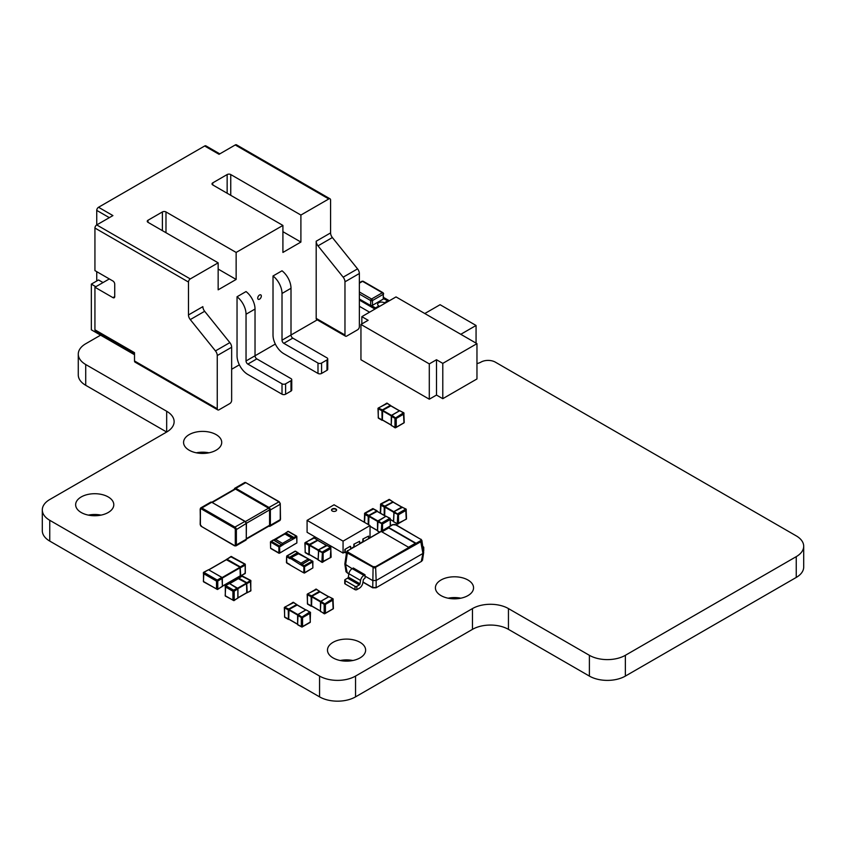 <?xml version="1.0" encoding="UTF-8"?>
<svg xmlns="http://www.w3.org/2000/svg" width="846" height="846" viewBox="0 0 846 846"><rect width="100%" height="100%" fill="white"/><g stroke="black" fill="none" stroke-linecap="round" stroke-linejoin="round"><path stroke-width="1.27" d="M803.7 546.262A25.443 14.689 0 0 1 796.245 556.647L625.363 655.312A25.443 14.689 0 0 1 589.387 655.312L508.446 608.581A25.443 14.689 0 0 0 472.47 608.581L355.542 676.081L355.542 696.871L472.47 629.361A25.443 14.689 0 0 1 508.446 629.361L589.387 676.091A25.443 14.689 0 0 0 625.363 676.091L796.245 577.437A25.443 14.689 0 0 0 803.7 567.053L803.7 546.262A25.443 14.689 0 0 0 796.245 535.878L495.312 362.13A10.173 5.88 0 0 0 480.919 362.13A10.173 5.88 0 0 1 476.964 363.547M100.6 335.164L85.721 343.751A25.443 14.689 0 0 0 78.276 354.136L78.276 374.926A25.443 14.689 0 0 0 85.721 385.311L166.662 432.031A25.443 14.689 0 0 0 174.128 421.646A25.443 14.689 0 0 0 166.673 411.262L166.673 432.031L49.755 499.531A25.443 14.689 0 0 0 42.3 509.916A25.443 14.689 0 0 0 49.755 520.301L319.566 676.081A25.443 14.689 0 0 0 355.542 676.081M166.673 411.262L85.721 364.52L85.721 385.311M78.276 354.136A25.443 14.689 0 0 0 85.721 364.52M388.642 300.552L389.181 300.859M467.965 580.018A19.077 11.019 0 0 0 447.174 577.628A19.077 11.019 0 0 0 435.404 587.801A19.077 11.019 0 0 0 440.988 595.595A19.077 11.019 0 0 0 461.779 597.985A19.077 11.019 0 0 0 473.559 587.801A19.077 11.019 0 0 0 467.965 580.018M216.142 434.622A19.077 11.019 0 0 0 195.341 432.232A19.077 11.019 0 0 0 183.571 442.416A19.077 11.019 0 0 0 189.155 450.199A19.077 11.019 0 0 0 209.945 452.589A19.077 11.019 0 0 0 221.726 442.416A19.077 11.019 0 0 0 216.142 434.622M108.214 496.94A19.077 11.019 0 0 0 87.424 494.55A19.077 11.019 0 0 0 75.643 504.724A19.077 11.019 0 0 0 81.227 512.517A19.077 11.019 0 0 0 102.017 514.897A19.077 11.019 0 0 0 113.798 504.724A19.077 11.019 0 0 0 108.214 496.94M360.047 642.326A19.077 11.019 0 0 0 339.246 639.936A19.077 11.019 0 0 0 327.476 650.119A19.077 11.019 0 0 0 333.06 657.902A19.077 11.019 0 0 0 353.85 660.292A19.077 11.019 0 0 0 365.631 650.119A19.077 11.019 0 0 0 360.047 642.326M319.566 676.081L319.566 696.871A25.443 14.689 0 0 0 355.542 696.871M319.566 696.871L49.755 541.091A25.443 14.689 0 0 1 42.3 530.706L42.3 509.916M460.795 598.196A19.077 11.019 0 0 0 448.158 598.196M208.973 452.811A19.077 11.019 0 0 0 196.325 452.811M101.044 515.119A19.077 11.019 0 0 0 88.396 515.119M352.867 660.515A19.077 11.019 0 0 0 340.229 660.515M472.47 608.581L472.47 629.361L472.47 608.581M335.862 508.943A2.549 1.47 0 0 0 333.091 508.626A2.549 1.47 0 0 0 331.526 509.979A2.549 1.47 0 0 0 332.267 511.016A2.549 1.47 0 0 0 335.037 511.333A2.549 1.47 0 0 0 336.613 509.979A2.549 1.47 0 0 0 335.862 508.943M336.581 510.191A2.549 1.47 0 0 0 335.862 509.355A2.549 1.47 0 0 0 333.261 508.996A2.549 1.47 0 0 0 331.547 510.191M307.087 520.364L343.064 541.133L370.04 525.556L334.064 504.787L307.087 520.364L307.087 532.303L343.064 553.073L344.861 552.036L344.861 549.403L350.255 546.283L344.861 549.403M343.064 541.133L343.064 553.073M362.849 539.018L368.602 536.11L362.849 539.018L362.849 541.652L359.613 543.523M368.602 538.331L370.04 537.496L370.04 525.556M350.614 548.716L353.85 546.844L353.85 544.211L359.613 541.303L353.85 544.211M350.614 546.495L350.614 548.853M345.221 549.604L345.221 552.766L344.407 552.301M395.939 524.964L392.893 524.7L347.918 550.672L347.378 552.998L346.638 551.941L345.221 552.766M359.613 541.303L359.613 543.661M354.21 544.412L354.21 546.77M368.602 536.11L368.602 538.468M363.209 539.219L363.209 541.577M290.411 557.842L298.469 553.813L289.935 558.127M297.57 552.47L295.413 551.222L287.132 555.991L289.66 557.239L297.824 552.438L297.929 553.485L309.446 559.523L298.945 553.443L290.199 557.937M309.446 560.147L309.446 559.523L309.446 560.147L307.828 559.217L300.986 563.161L291.637 557.757L290.019 558.698L290.019 558.074L300.446 564.716L300.986 563.161L301.525 564.716L300.446 564.716L301.324 564.927M309.044 559.301L299.008 553.506M290.019 558.698L286.593 556.721L286.773 563.055L301.525 571.579L303.862 572.721L303.862 566.693L301.525 565.34M289.977 558.096L288.941 558.074M298.786 553.369L298.152 553.009M282.141 545.141L293.446 538.913L293.446 538.289L293.446 538.913L291.828 537.982L293.266 538.162L284.52 533.667L274.21 539.611L275.648 539.431L274.019 540.361L274.019 539.748L274.019 540.361M293.446 538.278L285.536 533.509L275.648 539.431L282.479 543.375L281.94 544.94L283.019 544.94L282.479 543.375L291.828 537.982L284.996 534.027L293.054 538.056M284.457 533.72L284.996 534.027L274.421 539.515M284.679 533.593L285.314 533.223M293.446 538.913L294.535 538.289L293.266 538.162M293.943 544.644L279.783 553.041L279.603 546.907L281.94 545.554M305.142 551.518L305.258 552.671L308.991 554.828L308.832 545.342L305.142 543.217L305.142 552.353L309.604 554.743M314.141 538.024L305.681 542.275L305.142 543.217M309.276 554.426L318.107 559.523L309.276 554.426L309.276 545.289L318.138 550.408M317.736 540.404L309.276 545.289M322.411 562.326L323.13 561.903L321.871 562.008L330.871 557.44L330.871 556.816M327.18 545.543L318.72 549.805L318.181 559.883L321.871 562.008L322.411 551.93L330.331 547.362L330.871 548.504L330.871 547.679M330.871 557.44L330.331 557.747L330.871 548.504L330.331 547.362L326.514 545.226L318.593 549.794L323.13 552.977L323.13 561.903M322.03 562.357L318.107 559.777L318.593 549.794L318.181 550.746L323.13 552.977L330.871 548.504M312.883 538.119L313.602 537.707L317.895 540.256L309.551 544.718L309.192 554.479M373.53 509.006L364.541 513.575L364.541 514.199L365.081 513.258L364.541 522.384M365.081 513.258L368.771 515.394L377.062 510.783L372.864 508.552L364.658 513.205L364.277 522.225M377.126 511.396L368.951 515.806L368.676 524.763M381.271 531.151L381.81 522.923L389.72 518.344L390.26 519.497L390.26 518.661M390.26 525.958L390.26 519.497L389.72 518.344L386.03 516.219L378.12 520.787L382.529 523.96L382.529 530.431M379.674 532.071L377.58 530.865L377.993 520.776L377.58 521.728L382.529 523.96L390.26 519.497M372.272 509.102L372.991 508.689L376.861 511.132L368.951 515.7L368.592 524.71M324.695 613.762L325.414 613.339L324.155 613.445L324.155 604.308L320.465 602.183L320.465 611.32L324.695 613.762L333.155 608.877L332.615 609.194L333.155 608.877L332.615 598.799L333.155 599.941L333.155 599.116M333.155 599.941L325.414 604.414L324.155 604.308L332.615 598.799L328.925 596.673L321.004 601.242L325.414 604.414L325.414 613.339M311.561 605.863L320.391 610.96L311.561 605.863L311.836 596.261L320.021 591.84M307.426 602.955L307.542 604.107L311.275 606.265L311.117 596.779L307.426 594.653L307.426 603.79L311.814 606.138M316.425 589.461L307.965 593.712L307.426 594.653M307.965 593.712L307.426 594.029L311.656 595.848L319.566 591.269L315.886 589.144L315.167 589.556M333.155 608.877L333.155 608.253M301.853 626.949L302.572 626.537L301.313 626.632L301.313 617.495L297.623 615.37L297.623 624.507L301.853 626.949L310.302 622.064L309.763 622.381L310.302 622.064L309.763 611.996L310.302 613.139L310.302 612.303M310.302 613.139L302.572 617.601L301.313 617.495L309.763 611.996L306.083 609.86L298.162 614.429L302.572 617.601L302.572 626.537M288.719 619.05L297.549 624.158L288.719 619.05L288.994 609.448L297.179 605.038M284.584 616.152L284.7 617.294L288.433 619.452L288.275 609.966L284.584 607.84L284.584 616.977L288.972 619.325M293.573 602.648L285.123 606.899L284.584 607.84M285.123 606.899L284.584 607.217L288.814 609.035L296.724 604.467L293.033 602.331L292.314 602.754M310.302 622.064L310.302 621.44M234.183 600.258L232.925 600.152L234.183 600.258L237.863 598.133L237.863 588.985L234.183 591.121L234.183 600.258M233.644 590.18L234.183 591.121L232.925 591.227L233.644 590.18L237.324 588.055L229.414 583.486L225.723 585.612L233.644 590.18M225.184 585.929L225.723 585.612L225.184 595.69L232.925 600.152L232.925 591.227L225.184 586.754L225.184 585.929L225.184 586.754M246.768 592.676L237.938 597.773L246.768 592.676L246.503 583.074L238.318 578.653M250.374 590.91L250.913 589.768M238.212 578.59L238.762 578.082L246.683 582.651L247.222 592.729L250.913 590.603L250.374 580.525L241.914 576.263M243.172 576.369L242.453 575.957L238.234 578.579M250.913 580.842L250.374 580.525L250.913 580.842M233.644 600.565L232.925 600.152M225.723 595.996L225.184 595.69L225.723 595.996M225.184 595.066L225.184 595.69M389.52 499.775L380.531 504.343L380.531 504.967L381.07 504.026L380.531 513.226M393.126 502.154L384.941 506.574L384.666 515.616M397.8 524.076L398.519 523.653L397.26 523.759L406.249 519.19L406.249 518.566M402.569 507.304L394.109 511.555L393.57 521.633L397.26 523.759L397.8 513.691L405.71 509.112L406.249 510.254L406.249 509.429M406.249 519.19L405.71 519.507L406.249 519.19L405.71 509.112L401.903 506.976L393.982 511.544L398.519 514.728L398.519 523.653M397.419 524.108L393.496 521.527L393.982 511.544L393.57 512.496L398.519 514.728L406.249 510.254M388.261 499.87L388.98 499.457L393.284 502.006L384.941 506.468L384.581 515.563M395.516 427.79L396.235 427.378L394.976 427.484L394.976 418.336L391.286 416.211L391.286 425.348L395.516 427.79L403.965 422.905L403.426 423.222L403.965 422.905L403.426 412.837L403.965 413.98L403.965 413.144M403.965 413.98L396.235 418.442L394.976 418.336L403.426 412.837L399.746 410.701L391.825 415.28L396.235 418.442L396.235 427.378M382.381 419.902L391.212 424.999L382.381 419.902L382.656 410.289L390.841 405.879M378.247 416.993L378.363 418.136L382.096 420.303L381.937 410.807L378.247 408.681L378.247 417.818L382.635 420.166M387.235 403.489L378.786 407.751L378.247 408.681L378.247 408.058L378.247 408.681M378.786 407.751L378.247 408.058L382.477 409.876L390.387 405.308L386.696 403.182L385.977 403.595M403.965 422.905L403.965 422.281M217.771 589.102L216.513 588.996L217.771 589.102L222.361 586.458L222.361 578.357L217.771 581.001L217.771 589.102M217.232 580.07L217.771 581.001L216.513 581.107L217.232 580.07L221.821 577.416L208.507 569.739L203.928 572.382L217.232 580.07M203.389 572.7L203.928 572.382L203.389 581.424L216.513 588.996L216.513 581.107L203.389 573.525L203.389 572.7L203.389 573.525M240.264 575.809L222.435 586.098L240.264 575.809L239.989 567.243L226.411 559.714M244.758 573.525L245.298 572.382M240.349 575.862L239.989 567.137L226.242 559.555L226.855 559.143L240.169 566.831L240.708 575.862L245.298 573.218L245.298 565.117L244.758 564.176L230.905 556.805M232.164 556.911L231.444 556.499L226.675 559.449M245.298 564.494L244.758 564.176L245.298 565.117L245.298 564.494M217.232 589.419L216.513 588.996M203.928 581.731L203.389 581.424L203.928 581.731M203.389 580.8L203.389 581.424M246.419 539.103L269.271 525.905A1.396 0.804 -120 0 0 269.567 525.271L269.567 509.895A1.396 0.804 -120 0 0 268.573 508.182L235.474 489.073A1.396 0.804 -120 0 0 234.776 489.009L211.923 502.196M384.317 303.672L384.317 302.836L388.642 300.341L383.619 297.443M375.328 308.853L375.328 308.029L371.373 305.533L375.508 307.923L378.934 305.945A3.818 2.2 180 0 1 377.633 304.285A3.818 2.2 180 0 1 378.754 302.731A3.818 2.2 180 0 1 384.317 302.836M359.36 306.284L369.575 312.185M375.508 307.923L375.508 308.758M374.249 309.477L375.328 308.029M359.36 300.055L374.249 308.653M388.642 301.176L388.642 300.341M387.743 301.694L387.743 300.859L383.608 298.68M383.608 298.469A1.269 0.73 180 0 1 383.619 298.575A1.269 0.73 180 0 1 383.249 299.093L372.452 305.332A1.269 0.73 180 0 1 371.373 305.533M372.452 305.332L372.452 300.552A1.269 0.73 180 0 1 370.654 300.552L370.654 305.533A1.269 0.73 0 0 0 371.373 305.744M378.934 305.945L378.934 306.781M370.654 305.533L359.36 299.019M442.786 398.688L442.786 363.378L476.964 343.645L476.964 378.955L442.786 398.688L436.494 395.061L429.292 399.206L360.946 359.751L360.946 324.441L429.292 363.896L436.494 359.74L436.494 395.061M442.786 363.378L436.494 359.74M429.292 399.206L429.292 363.896M360.946 324.441L368.137 320.285L361.845 316.647L396.023 296.914L476.964 343.645M361.845 323.912L361.845 316.647M424.798 313.528L440.089 304.708L476.065 325.477L476.065 343.127M460.774 334.297L476.065 325.477M259.521 295.021A2.549 1.47 -60 0 1 260.801 294.894A2.549 1.47 -60 0 1 261.192 296.935A2.549 1.47 -60 0 1 259.521 299.177A2.549 1.47 -60 0 1 258.252 299.304A2.549 1.47 -60 0 1 257.861 297.263A2.549 1.47 -60 0 1 259.521 295.021M109.324 217.655L96.74 210.39L96.74 224.92L190.276 278.926A2.549 1.47 120 0 0 188.478 282.046L94.932 228.039L94.932 270.614L112.92 281.009A2.549 1.47 60 0 1 114.728 284.119L114.728 296.586A2.549 1.47 60 0 1 114.199 297.75A2.549 1.47 60 0 1 112.92 297.623L94.932 287.238L109.324 278.926L96.74 271.661L96.74 281.009M285.61 394.204A2.549 1.47 180 0 1 282.014 394.204L282.014 383.82L247.836 364.087A2.549 1.47 60 0 1 246.038 360.967L246.038 314.236L255.027 309.044L255.027 355.775A2.549 1.47 -120 0 0 256.824 358.894L291.003 378.627A2.549 1.47 0 0 1 291.754 379.664A2.549 1.47 0 0 1 291.003 380.7L285.61 383.82L285.61 394.204L291.003 391.085L291.003 380.7M282.014 383.82A2.549 1.47 0 0 0 285.61 383.82M291.754 379.664L291.754 390.048A2.549 1.47 180 0 1 291.003 391.085M255.027 309.044A15.26 8.809 -120 0 0 246.038 291.563L237.039 296.756L237.039 355.775A15.26 8.809 60 0 0 247.836 374.471L282.014 394.204M321.586 373.435A2.549 1.47 180 0 1 317.99 373.435L317.99 363.05L283.812 343.317A2.549 1.47 60 0 1 282.014 340.198L282.014 293.467L291.003 288.275L291.003 335.005A2.549 1.47 -120 0 0 292.801 338.125L326.979 357.858A2.549 1.47 0 0 1 327.73 358.894A2.549 1.47 0 0 1 326.979 359.931L321.586 363.05L321.586 373.435L326.979 370.315L326.979 359.931M317.99 363.05A2.549 1.47 0 0 0 321.586 363.05M327.73 358.894L327.73 369.279A2.549 1.47 180 0 1 326.979 370.315M291.003 288.275A15.26 8.809 -120 0 0 282.014 270.794L273.015 275.986L273.015 335.005A15.26 8.809 60 0 0 283.812 353.702L317.99 373.435M96.74 210.39A2.549 1.47 -60 0 1 98.538 207.27L204.658 145.998A2.549 1.47 -60 0 1 205.938 145.872L219.801 153.877M227.151 193.248L227.151 174.551L212.758 182.863L212.758 184.936L282.913 225.438L282.913 252.446L300.901 242.062L300.901 215.053L230.746 174.551L230.746 195.331M190.276 278.926L218.152 262.831L218.152 289.829L236.14 279.444L236.14 252.446L165.985 211.944L165.985 232.713M236.14 279.444L218.152 269.06M282.913 231.677L300.901 242.062M162.39 230.641L162.39 211.944L147.997 220.246L147.997 222.329A2.549 1.47 180 0 1 147.257 221.292A2.549 1.47 180 0 1 147.997 220.246M134.514 354.738L91.336 329.813L91.336 284.119L98.538 279.963L103.032 282.564M344.967 281.824L344.967 335.005A2.549 1.47 120 0 0 345.496 336.169A2.549 1.47 120 0 0 346.765 336.052L357.562 329.813A2.549 1.47 120 0 0 359.36 326.704L359.36 273.512L344.967 281.824A5.087 2.94 -120 0 0 343.169 277.181L357.562 268.88L332.372 237.546L317.99 245.858L343.169 277.181M204.658 145.998L219.051 154.3L235.241 144.962A2.549 1.47 -60 0 1 236.51 144.835L330.056 198.831A2.549 1.47 120 0 0 328.777 198.958L235.241 144.962M317.99 245.858A5.087 2.94 60 0 1 316.193 241.216L316.193 318.392L344.967 335.005M231.645 347.251L231.645 400.433A2.549 1.47 120 0 1 229.848 403.553L219.051 409.781A2.549 1.47 120 0 1 217.782 409.908A2.549 1.47 120 0 1 217.253 408.745L217.253 355.553A5.087 2.94 -120 0 0 215.455 350.921L229.848 342.609A5.087 2.94 60 0 1 231.645 347.251L217.253 355.553M188.478 282.046L188.478 314.955L202.86 306.643A5.087 2.94 -120 0 0 204.658 311.286L229.848 342.609M237.039 296.756A15.26 8.809 60 0 1 246.038 314.236M273.015 275.986A15.26 8.809 60 0 1 282.014 293.467M94.932 228.039A2.549 1.47 -60 0 1 96.74 224.92L112.92 215.582L98.538 207.27M218.152 262.831L147.997 222.329M162.39 211.944A2.549 1.47 180 0 1 165.985 211.944M236.14 252.446L282.913 225.438M212.758 184.936A2.549 1.47 180 0 1 212.008 183.899A2.549 1.47 180 0 1 212.758 182.863M227.151 174.551A2.549 1.47 180 0 1 230.746 174.551M300.901 215.053L328.777 198.958M204.658 311.286L190.276 319.587L215.455 350.921M134.514 353.522L95.461 330.976A2.549 1.47 -60 0 1 94.932 329.813L94.932 287.238M91.336 284.119L95.831 286.72M330.056 198.831A2.549 1.47 120 0 1 330.575 199.994L330.575 232.914A5.087 2.94 -120 0 0 332.372 237.546M357.562 268.88A5.087 2.94 60 0 1 359.36 273.512M317.239 319.862L282.014 340.198M275.331 344.058L246.038 360.967M239.355 364.827L231.645 369.279M345.496 336.169L316.711 319.555A2.549 1.47 -60 0 1 316.193 318.392M94.932 329.813L134.514 352.666L134.514 360.967L217.253 408.745M190.276 319.587A5.087 2.94 60 0 1 188.478 314.955M217.782 409.908L135.032 362.141A2.549 1.47 -60 0 1 134.514 360.967M421.276 561.49L422.937 553.464L420.599 540.7L421.118 539.97A0.761 0.624 0 0 1 421.868 540.52L420.98 539.209L421.868 540.52L421.128 541.577L374.366 567.952L347.378 552.998L345.57 564.895L347.241 572.911M421.868 540.393L423.666 552.311L422.937 553.464L376.153 580.483L375.613 566.661L420.599 540.7M394.151 524.404L395.78 524.668L420.599 539.251L395.399 524.7M392.893 524.7L392.354 524.964M355.024 586.341L345.126 580.631A1.269 0.73 0 0 1 344.756 580.113A1.269 0.73 0 0 1 345.126 579.595L347.611 578.156A1.015 0.592 120 0 0 348.319 577.088L348.88 573.694A4.833 2.792 -60 0 1 352.222 568.639L353.321 568.004L365.007 574.762L365.07 578.051L363.389 579.51L362.828 582.905A5.087 2.94 120 0 1 359.307 588.234L356.822 589.662A1.269 0.73 180 0 1 355.024 589.662L355.024 586.341A1.269 0.73 0 0 0 356.822 586.341L359.307 584.903A1.015 0.592 120 0 0 360.005 583.846L360.576 580.451A4.833 2.792 -60 0 1 363.917 575.386L365.007 574.762M345.126 580.631L345.126 583.952L355.024 589.662M345.126 583.952A1.269 0.73 180 0 1 344.756 583.433L344.756 580.113M423.381 550.386L423.032 548.113M423.381 547.912A1.269 0.73 0 0 0 423.751 547.394L423.751 550.725A1.269 0.73 180 0 1 423.497 551.158M422.799 546.537L423.381 546.876A1.269 0.73 0 0 1 423.751 547.394M362.976 582.006L372.568 587.536L376.153 587.536L376.153 580.483L372.568 580.483L364.922 576.063M352.148 568.692L344.84 563.986L346.014 571.769L348.859 573.852M408.533 547.246L415.735 543.09L388.748 527.513L381.557 531.658L408.533 547.246M421.763 561.205L375.994 587.833L421.763 561.205M347.389 551.391A0.761 0.624 180 0 0 346.638 551.941L344.84 563.986M346.649 551.814L347.526 550.63L346.638 551.941M375.613 587.801L373.107 587.801M347.918 552.121L373.107 566.661L372.726 587.833L362.945 582.185M347.918 550.672L392.512 524.668L394.151 524.509M415.375 543.291L388.748 527.925L381.916 531.87M49.755 520.301L49.755 541.091M796.245 556.647L796.245 577.437M625.363 655.312L625.363 676.091M589.387 655.312L589.387 676.091M508.446 608.581L508.446 629.361M310.165 559.735L313.009 561.712L304.581 566.693L304.581 572.721L312.861 567.941L312.861 561.913L309.805 559.735L301.885 564.303L304.042 565.763L312.576 560.951L312.861 567.529M297.57 552.671L297.929 553.295L290.019 558.064M301.885 564.515L309.446 559.946M303.682 572.816L301.885 571.78M289.66 557.239L290.019 557.863L288.941 557.863L289.3 557.239M312.322 568.248L304.423 573.07L303.862 572.721M303.682 566.386L304.042 565.763L304.581 566.693L303.862 566.693M295.772 551.423L295.032 551.18L286.752 555.959L286.773 556.615M298.152 553.189L295.666 551.19L294.873 551.529M309.805 559.735L310.524 559.946M301.885 564.303L301.303 565.033M289.914 564.536L286.445 562.537L286.593 556.721M272.941 540.16L270.456 541.926L271.143 541.197L279.423 545.977L281.581 544.729L273.66 539.949L270.604 542.127L270.604 548.155L278.884 552.935L278.884 546.907L270.456 541.926L270.604 547.743M293.816 544.729L296.872 542.963L296.872 536.935L294.535 538.289M293.816 537.453L296.333 536.216L288.052 531.436L285.895 532.885L293.816 537.453L293.446 538.077L294.535 538.077L294.175 537.453M281.581 544.517L282.162 545.036L281.581 544.729M285.895 532.885L285.314 533.202L285.895 532.684M281.581 551.994L279.603 552.935M279.603 546.907L278.884 546.907L279.423 545.977L279.783 546.601M288.592 531.743L287.799 531.415L285.314 533.403M296.692 536.84L296.872 542.55M270.762 548.504L279.043 553.284L279.783 553.041M282.162 545.247L273.3 539.949M296.872 542.963L293.551 544.75M296.872 536.935L296.713 536.174L288.433 531.394L287.693 531.648M305.681 542.275L309.372 544.401L317.462 540.15M309.192 545.342L309.551 544.718M309.551 544.824L318.413 549.942M317.462 540.256L326.292 545.353M326.461 545.342L330.712 547.33M318.339 560.232L318.181 559.671M368.222 524.509L368.222 516.324L364.541 514.199M368.592 516.324L368.951 515.7M370.04 526.201L377.506 530.505L370.04 526.201M368.676 516.272L377.538 521.39M368.951 515.806L377.813 520.925M376.861 511.238L385.691 516.335M385.85 516.324L377.506 521.622L377.506 530.759L379.452 532.208M386.569 516.536L390.101 518.312M377.739 531.214L377.58 530.654M329.464 596.99L328.745 596.779M332.996 598.767L328.798 596.663L320.877 601.231L320.391 611.214L324.314 613.794M320.465 601.971L320.877 601.231L320.465 601.971M328.576 596.79L319.746 591.692M320.697 601.379L311.836 596.261M320.423 601.844L311.561 596.726M319.746 591.587L311.836 596.155L311.476 605.916M311.476 596.779L311.836 596.155M320.623 611.669L320.465 611.108M306.622 610.178L305.903 609.966M297.781 624.856L301.98 627.087L310.186 622.434L310.493 612.345L305.956 609.85L298.035 614.418L297.623 624.295M298.162 614.429L297.623 615.37L298.162 614.429M305.734 609.977L296.904 604.879M297.855 614.566L288.994 609.448M297.581 615.031L288.719 609.913M297.263 604.953L288.994 609.342L288.634 619.103M288.634 609.966L288.994 609.342M237.324 598.439L237.938 598.027L237.938 588.89L229.594 583.592M225.343 585.58L228.875 583.793M237.906 588.657L246.768 583.539M237.641 588.192L246.503 583.074M229.763 583.603L238.583 578.505M246.863 592.729L246.503 582.968L238.583 578.4M246.503 582.968L250.374 580.525M250.913 581.456L246.863 583.592M237.863 597.921L234.025 600.607M384.221 515.351L384.221 507.092L380.531 504.967M381.07 504.026L384.761 506.162L392.851 501.9M384.581 507.092L384.941 506.468M390.524 519.56L393.496 521.273L390.524 519.56M384.666 507.04L393.527 512.158M384.941 506.574L393.802 511.693M392.851 502.006L401.681 507.103M401.85 507.092L406.091 509.081M393.728 521.982L393.57 521.422M400.285 411.019L399.566 410.807M403.806 412.795L399.619 410.691L391.698 415.259L391.212 425.242L395.135 427.833M391.286 415.999L391.698 415.259L391.286 415.999M399.397 410.818L390.566 405.72M391.518 415.407L382.656 410.289M391.243 415.872L382.381 410.754M390.926 405.805L382.656 410.183L382.297 419.954M382.297 410.807L382.656 410.183M391.444 425.697L391.286 425.147M221.821 586.764L222.435 586.352L221.948 577.406L208.687 569.844M203.548 572.351L207.968 570.045M222.403 578.019L240.264 567.708M222.138 577.554L239.989 567.243M208.856 569.844L226.675 559.555M239.989 567.137L244.758 564.176M245.298 565.117L240.349 567.761M222.361 586.246L217.612 589.451M279.37 502.059L280.269 504.237L270.371 509.948L270.371 525.313L280.269 519.603L280.269 504.237A2.03 1.174 -120 0 0 278.831 501.741L245.731 482.632L235.833 488.343L268.933 507.452L279.212 501.71L245.731 482.632A2.03 1.174 -120 0 0 244.716 482.537L234.818 488.248A2.03 1.174 60 0 1 235.833 488.343L235.474 488.967A1.523 0.878 -120 0 0 234.469 489.178M234.268 489.295L234.395 489.178A2.03 1.174 60 0 1 234.818 488.248L234.247 489.39M268.965 526.085A1.523 0.878 -120 0 0 269.652 525.313L270.371 525.313A2.03 1.174 60 0 1 269.948 526.254A2.03 1.174 60 0 1 268.933 526.149L268.764 526.201M280.269 503.613L280.491 519.296L279.846 520.533A2.03 1.174 -120 0 0 280.269 519.603L280.269 518.979M268.573 508.076L268.933 507.452A2.03 1.174 60 0 1 270.371 509.948L269.652 509.948A1.523 0.878 -120 0 0 268.573 508.076L235.474 488.967M269.652 525.313L269.652 509.948M269.567 525.271L246.419 538.627M235.474 489.073L212.335 502.439M268.573 508.182L245.393 521.57M269.567 509.895L246.387 523.283M246.271 538.817L246.419 523.653L245.192 521.58A1.523 0.878 60 0 1 246.271 523.452L236.372 529.575L236.372 544.951L246.271 539.23L246.271 523.864A2.03 1.174 -120 0 0 244.832 521.369L211.733 502.26L201.834 507.97L234.934 527.079L245.086 521.348L211.733 502.26A2.03 1.174 -120 0 0 210.717 502.164L200.819 507.875A2.03 1.174 60 0 1 201.834 507.97L201.295 508.911A1.269 0.73 -120 0 0 200.396 509.429L200.396 524.795A1.269 0.73 -120 0 0 201.295 526.36L234.395 545.469A1.269 0.73 -120 0 0 235.294 544.951L235.294 529.575A1.269 0.73 -120 0 0 234.395 528.02L201.295 508.911M245.848 540.171A2.03 1.174 -120 0 0 246.271 539.23L245.848 540.171L235.949 545.882A2.03 1.174 60 0 0 236.372 544.951L235.294 544.951M201.834 526.667L200.174 524.488L200.396 508.806A2.03 1.174 60 0 1 200.819 507.875L200.174 509.112L200.396 524.795M234.395 528.02L234.934 527.079A2.03 1.174 60 0 1 236.372 529.575L235.294 529.575M234.934 545.776L234.395 545.469M235.949 545.882L234.554 545.818L201.295 526.36M246.271 482.95L244.716 482.537M212.092 502.471L210.717 502.164M383.619 298.575L382.984 292.695A1.269 0.73 120 0 1 383.249 293.276A1.269 0.73 180 0 1 383.619 293.795A1.269 0.73 180 0 1 383.249 294.323L383.249 299.093M359.36 291.955L371.553 298.998A1.269 0.73 -120 0 1 372.452 300.552L383.249 294.323A1.269 0.73 60 0 0 382.35 292.758L371.553 298.998A1.269 0.73 120 0 0 370.654 300.552L359.36 294.027M359.36 282.754L361.929 281.274A1.269 0.73 60 0 1 362.564 281.337A1.269 0.73 -60 0 1 363.198 281.274L382.984 292.695A1.269 0.73 120 0 0 382.35 292.758L362.564 281.337L359.36 283.188M247.836 364.087L256.824 358.894M283.812 343.317L292.801 338.125M112.92 297.623L114.728 296.586M316.193 241.216L330.575 232.914M373.107 566.661L375.613 566.661M374.366 566.968L374.366 567.952M421.118 539.97L420.599 539.251M352.222 568.639L363.917 575.386M356.822 586.341L356.822 589.662M347.611 578.156L359.307 584.903M348.319 577.088L360.005 583.846M348.88 573.694L360.576 580.451M317.895 540.372L313.982 537.665M309.361 554.606L318.107 559.65M317.652 540.234L326.408 545.289M322.083 562.379L331.124 557.154L330.754 547.362M305.258 552.671L304.877 542.878L313.929 537.644M370.04 526.328L377.506 530.643M377.052 511.217L385.797 516.272M390.143 518.344L390.524 525.81M320.391 611.098L311.645 606.043M328.692 596.726L319.936 591.671M320.179 591.809L316.267 589.112M307.542 604.107L307.161 594.315L316.214 589.091M324.367 613.815L333.409 608.591L333.038 598.799M297.549 624.285L288.803 619.23M305.85 609.913L297.094 604.858M297.337 604.996L293.414 602.299M284.7 617.294L284.319 607.502L293.372 602.278M237.938 597.9L246.694 592.856M229.647 583.539L238.392 578.484M250.754 590.952L246.45 592.993M242.072 575.915L238.149 578.622M242.125 575.893L250.786 580.462L250.797 590.92M225.3 585.612L225.311 596.06L233.972 600.628M393.284 502.122L389.372 499.426M390.524 519.687L393.496 521.411M393.041 501.985L401.797 507.04M397.461 524.129L406.514 518.905L406.133 509.112M389.319 499.404L380.647 503.973L380.266 513.078M391.212 425.126L382.466 420.071M399.513 410.754L390.757 405.699M391 405.847L387.077 403.14M378.363 418.136L377.982 408.343L387.034 403.119M395.177 427.854L404.229 422.619L403.849 412.827M222.435 586.225L240.179 575.989M208.74 569.781L226.485 559.544M245.139 573.567L239.936 576.126M231.064 556.457L226.242 559.682M231.117 556.435L245.181 564.123L245.181 573.535M203.505 572.382L203.505 581.794L217.57 589.472M279.846 520.533L269.948 526.254L268.679 526.17M361.929 281.274L363.198 281.274M423.666 552.565L422.492 560.327M348.827 574.043L346.025 571.759"/></g></svg>
